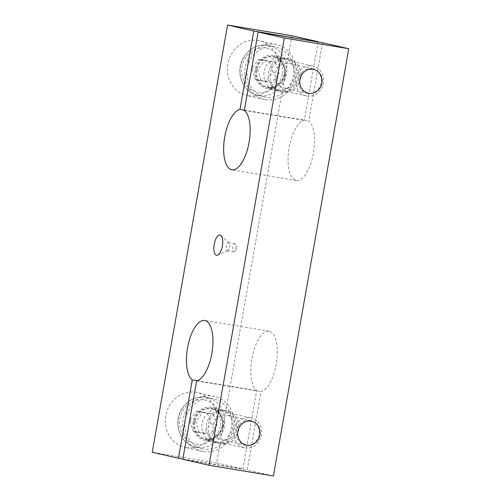 <?xml version="1.0" encoding="UTF-8"?>
<svg xmlns="http://www.w3.org/2000/svg" width="501" height="501" viewBox="0 0 501 501"><rect width="100%" height="100%" fill="white"/><g stroke="black" fill="none" stroke-linecap="round" stroke-linejoin="round"><path stroke-width="0.38" stroke-dasharray="2.5 1.88" d="M233.691 251.846A4.083 1.66 -80.6 0 0 233.729 251.853A4.083 1.66 -80.6 0 0 235.163 250.732A4.083 1.66 -80.6 0 0 236.059 245.321A4.083 1.66 -80.6 0 0 235.069 243.799A4.083 1.66 -80.6 0 0 232.765 247.507A4.083 1.66 -80.6 0 0 233.691 251.846M227.229 250.776A4.083 1.66 -80.6 0 0 227.266 250.782A4.083 1.66 -80.6 0 0 227.711 250.713A4.083 1.66 -80.6 0 0 229.577 247.024A4.083 1.66 -80.6 0 0 229.007 242.929A4.083 1.66 -80.6 0 0 228.606 242.722A4.083 1.66 -80.6 0 0 226.308 246.429A4.083 1.66 -80.6 0 0 227.229 250.776M284.418 88.101A12.55 11.46 102.9 0 0 297.844 77.956A12.55 11.46 102.9 0 0 289.396 63.508A12.55 11.46 102.9 0 0 275.425 73.19A12.55 11.46 102.9 0 0 283.804 87.976A12.55 11.46 102.9 0 0 284.418 88.101M307.72 93.424A12.55 11.46 -77.1 0 1 307.107 93.299A12.55 11.46 -77.1 0 1 298.728 78.513A12.55 11.46 -77.1 0 1 312.699 68.831A12.55 11.46 -77.1 0 1 321.147 83.279A12.55 11.46 -77.1 0 1 307.72 93.424M222.381 439.934A12.55 11.46 102.9 0 0 235.808 429.795A12.55 11.46 102.9 0 0 227.354 415.342A12.55 11.46 102.9 0 0 213.388 425.03A12.55 11.46 102.9 0 0 221.768 439.815A12.55 11.46 102.9 0 0 222.381 439.934M245.684 445.264A12.55 11.46 -77.1 0 1 245.07 445.138A12.55 11.46 -77.1 0 1 236.691 430.353A12.55 11.46 -77.1 0 1 250.657 420.671A12.55 11.46 -77.1 0 1 259.111 435.118A12.55 11.46 -77.1 0 1 245.684 445.264M282.652 92.096A16.846 15.387 -77.1 0 1 281.819 91.934A16.846 15.387 -77.1 0 1 270.578 72.081A16.846 15.387 -77.1 0 1 289.327 59.08A16.846 15.387 -77.1 0 1 300.669 78.482A16.846 15.387 -77.1 0 1 282.652 92.096M280.773 91.664A16.846 15.387 102.9 0 0 298.796 78.056A16.846 15.387 102.9 0 0 287.449 58.655A16.846 15.387 102.9 0 0 268.699 71.649A16.846 15.387 102.9 0 0 279.946 91.501A16.846 15.387 102.9 0 0 280.773 91.664M265.492 99.68A28.081 25.645 -77.1 0 1 264.115 99.405A28.081 25.645 -77.1 0 1 245.371 66.32A28.081 25.645 -77.1 0 1 276.621 44.658A28.081 25.645 -77.1 0 1 295.527 76.991A28.081 25.645 -77.1 0 1 265.492 99.68M267.446 88.621A16.846 15.387 -77.1 0 1 266.62 88.458A16.846 15.387 -77.1 0 1 255.372 68.606A16.846 15.387 -77.1 0 1 274.122 55.611A16.846 15.387 -77.1 0 1 285.464 75.006A16.846 15.387 -77.1 0 1 267.446 88.621M248.264 95.741A28.081 25.645 102.9 0 0 278.299 73.052A28.081 25.645 102.9 0 0 259.393 40.725A28.081 25.645 102.9 0 0 228.137 62.387A28.081 25.645 102.9 0 0 246.88 95.472A28.081 25.645 102.9 0 0 248.264 95.741M276.414 90.668A16.846 15.387 -77.1 0 1 275.588 90.506A16.846 15.387 -77.1 0 1 264.34 70.654A16.846 15.387 -77.1 0 1 283.09 57.659A16.846 15.387 -77.1 0 1 294.438 77.06A16.846 15.387 -77.1 0 1 276.414 90.668M214.378 442.508A16.846 15.387 -77.1 0 1 213.551 442.345A16.846 15.387 -77.1 0 1 202.304 422.493A16.846 15.387 -77.1 0 1 221.054 409.499A16.846 15.387 -77.1 0 1 232.395 428.9A16.846 15.387 -77.1 0 1 214.378 442.508M205.404 440.46A16.846 15.387 -77.1 0 1 204.577 440.298A16.846 15.387 -77.1 0 1 193.33 420.445A16.846 15.387 -77.1 0 1 212.08 407.451A16.846 15.387 -77.1 0 1 223.427 426.846A16.846 15.387 -77.1 0 1 205.404 440.46M220.609 443.93A16.846 15.387 -77.1 0 1 219.782 443.767A16.846 15.387 -77.1 0 1 208.535 423.921A16.846 15.387 -77.1 0 1 227.285 410.92A16.846 15.387 -77.1 0 1 238.633 430.321A16.846 15.387 -77.1 0 1 220.609 443.93M203.456 451.514A28.081 25.645 -77.1 0 1 202.078 451.244A28.081 25.645 -77.1 0 1 183.335 418.16A28.081 25.645 -77.1 0 1 214.585 396.498A28.081 25.645 -77.1 0 1 233.491 428.831A28.081 25.645 -77.1 0 1 203.456 451.514M186.222 447.581A28.081 25.645 102.9 0 0 216.257 424.892A28.081 25.645 102.9 0 0 197.35 392.565A28.081 25.645 102.9 0 0 166.1 414.227A28.081 25.645 102.9 0 0 184.844 447.305A28.081 25.645 102.9 0 0 186.222 447.581M218.737 443.504A16.846 15.387 102.9 0 0 236.754 429.896A16.846 15.387 102.9 0 0 225.412 410.494A16.846 15.387 102.9 0 0 206.662 423.489A16.846 15.387 102.9 0 0 217.91 443.341A16.846 15.387 102.9 0 0 218.737 443.504M291.989 35.746L216.657 462.98L242.86 468.967L256.681 390.573A30.63 12.456 99.4 0 1 252.379 356.286A30.63 12.456 99.4 0 1 269.112 331.186A30.63 12.456 99.4 0 1 276.734 361.083A30.63 12.456 99.4 0 1 261.04 391.569L247.218 469.963L273.421 475.95M322.55 42.729L308.729 121.123A30.63 12.456 99.4 0 1 313.031 155.416A30.63 12.456 99.4 0 1 296.298 180.517A30.63 12.456 99.4 0 1 288.676 150.613A30.63 12.456 99.4 0 1 304.37 120.127L318.148 41.996M244.363 110.164L304.37 120.127M244.319 110.427L308.729 121.123M182.809 459.267L247.218 469.963M196.63 380.873L261.04 391.569M197.269 380.704L256.681 390.573M182.852 459.004L242.86 468.967M216.657 462.98L152.248 452.284M244.976 447.932A15.318 13.984 102.9 0 0 261.359 435.557A15.318 13.984 102.9 0 0 251.045 417.922A15.318 13.984 102.9 0 0 250.293 417.771A15.318 13.984 102.9 0 0 233.911 430.146A15.318 13.984 102.9 0 0 244.225 447.781A15.318 13.984 102.9 0 0 244.976 447.932M212.762 398.74A25.526 23.309 102.9 0 0 185.458 419.362A25.526 23.309 102.9 0 0 202.648 448.758A25.526 23.309 102.9 0 0 231.055 429.063A25.526 23.309 102.9 0 0 214.015 398.99A25.526 23.309 102.9 0 0 212.762 398.74M193.135 431.192L203.763 432.952L210.846 423.783L207.308 412.849L196.68 411.083L189.597 420.258L193.135 431.192L199.216 432.582L195.678 421.642L202.761 412.473L196.68 411.083M195.678 421.642L189.597 420.258M210.846 423.783L216.927 425.174L209.844 434.342L199.216 432.582M209.844 434.342L203.763 432.952M202.761 412.473L213.388 414.239L207.308 412.849M213.388 414.239L216.927 425.174M307.013 96.092A15.318 13.984 102.9 0 0 323.395 83.717A15.318 13.984 102.9 0 0 313.081 66.082A15.318 13.984 102.9 0 0 312.33 65.932A15.318 13.984 102.9 0 0 295.947 78.306A15.318 13.984 102.9 0 0 306.261 95.941A15.318 13.984 102.9 0 0 307.013 96.092M274.798 46.9A25.526 23.309 102.9 0 0 247.494 67.522A25.526 23.309 102.9 0 0 264.685 96.918A25.526 23.309 102.9 0 0 293.098 77.223A25.526 23.309 102.9 0 0 276.057 47.15A25.526 23.309 102.9 0 0 274.798 46.9M255.172 79.352L265.799 81.118L272.882 71.944L269.344 61.009L258.723 59.243L251.634 68.418L255.172 79.352L261.259 80.742L257.714 69.808L264.804 60.634L258.723 59.243M257.714 69.808L251.634 68.418M272.882 71.944L278.969 73.334L271.88 82.502L261.259 80.742M271.88 82.502L265.799 81.118M264.804 60.634L275.425 62.4L269.344 61.009M275.425 62.4L278.969 73.334M211.19 408.841A15.318 13.984 -77.1 0 1 211.942 408.985A15.318 13.984 -77.1 0 1 222.338 426.213A15.318 13.984 -77.1 0 1 205.122 438.851A15.318 13.984 -77.1 0 1 194.808 421.216A15.318 13.984 -77.1 0 1 211.19 408.841M222.594 426.238A15.825 14.454 102.9 0 0 203.581 409.192A15.825 14.454 102.9 0 0 198.822 436.183A15.825 14.454 102.9 0 0 222.594 426.238M224.442 426.119A25.526 23.309 -77.1 0 1 195.753 447.18A25.526 23.309 -77.1 0 1 178.563 417.79A25.526 23.309 -77.1 0 1 205.867 397.168A25.526 23.309 -77.1 0 1 207.12 397.412A25.526 23.309 -77.1 0 1 224.442 426.119M220.465 425.38A22.464 20.516 102.9 0 0 193.474 401.188A22.464 20.516 102.9 0 0 186.723 439.49A22.464 20.516 102.9 0 0 220.465 425.38M273.233 57.001A15.318 13.984 -77.1 0 1 273.984 57.152A15.318 13.984 -77.1 0 1 284.374 74.373A15.318 13.984 -77.1 0 1 267.158 87.011A15.318 13.984 -77.1 0 1 256.85 69.376A15.318 13.984 -77.1 0 1 273.233 57.001M284.631 74.405A15.825 14.454 102.9 0 0 265.618 57.352A15.825 14.454 102.9 0 0 260.858 84.343A15.825 14.454 102.9 0 0 284.631 74.405M286.478 74.28A25.526 23.309 -77.1 0 1 257.79 95.34A25.526 23.309 -77.1 0 1 240.605 65.95A25.526 23.309 -77.1 0 1 267.91 45.328A25.526 23.309 -77.1 0 1 269.162 45.572A25.526 23.309 -77.1 0 1 286.478 74.28M282.501 73.541A22.464 20.516 102.9 0 0 255.516 49.348A22.464 20.516 102.9 0 0 248.759 87.65A22.464 20.516 102.9 0 0 282.501 73.541M235.163 250.732L236.61 248.195L236.059 245.321M229.007 242.929L220.979 235.545M227.711 250.713L217.728 255.109M235.069 243.799L228.606 242.722M233.729 251.853L227.266 250.782M283.804 87.976L307.107 93.299M289.396 63.508L312.699 68.831M221.768 439.815L245.07 445.138M227.354 415.342L250.657 420.671M289.327 59.08L287.449 58.655M281.819 91.934L279.946 91.501M276.621 44.658L259.393 40.725M264.115 99.405L246.88 95.472M283.09 57.659L274.122 55.611M275.588 90.506L266.62 88.458M221.054 409.499L212.08 407.451M213.551 442.345L204.577 440.298M214.585 396.498L197.35 392.565M202.078 451.244L184.844 447.305M227.285 410.92L225.412 410.494M219.782 443.767L217.91 443.341M296.298 180.517L231.888 169.814M269.112 331.186L204.702 320.483M244.225 447.781L205.122 438.851C213.902 439.847 219.626 435.626 222.294 426.201C223.759 416.356 217.165 409.668 211.942 408.985L251.045 417.922M202.648 448.758L195.753 447.18C180.56 444.324 172.732 423.815 181.243 409.78C187.524 399.729 196.148 395.608 207.12 397.412L214.015 398.99M306.261 95.941L267.158 87.011C275.945 88.007 281.668 83.786 284.33 74.361C285.795 64.516 279.201 57.828 273.984 57.152L313.081 66.082M264.685 96.918L257.79 95.34C242.603 92.485 234.775 71.975 243.279 57.941C249.561 47.889 258.19 43.769 269.162 45.572L276.057 47.15"/><path stroke-width="0.75" d="M216.513 255.253A10.264 4.171 99.4 0 1 214.459 243.041A10.264 4.171 99.4 0 1 220.979 235.545A10.264 4.171 99.4 0 1 222.413 245.834A10.264 4.171 99.4 0 1 217.728 255.109A10.264 4.171 99.4 0 1 216.513 255.253M318.191 41.733L291.989 35.746L227.579 25.05L253.782 31.037L318.148 41.996M348.752 48.716L322.55 42.729L258.14 32.033L284.343 38.02L348.752 48.716L273.421 475.95L209.011 465.254L182.809 459.267L196.63 380.873A30.63 12.456 -80.6 0 0 212.324 350.387A30.63 12.456 -80.6 0 0 204.702 320.483A30.63 12.456 -80.6 0 0 187.969 345.584A30.63 12.456 -80.6 0 0 192.271 379.877L197.269 380.704M253.782 31.037L239.96 109.431L244.363 110.164M239.96 109.431A30.63 12.456 -80.6 0 0 224.266 139.917A30.63 12.456 -80.6 0 0 231.888 169.814A30.63 12.456 -80.6 0 0 248.621 144.714A30.63 12.456 -80.6 0 0 244.319 110.427L258.14 32.033M284.343 38.02L209.011 465.254M192.271 379.877L178.45 458.271L182.852 459.004M178.45 458.271L152.248 452.284L227.579 25.05M246.761 445.132A12.181 11.128 -77.1 0 1 240.424 425.556A12.181 11.128 -77.1 0 1 259.443 428.718A12.181 11.128 -77.1 0 1 246.761 445.132M308.798 93.292A12.181 11.128 -77.1 0 1 302.466 73.722A12.181 11.128 -77.1 0 1 321.479 76.878A12.181 11.128 -77.1 0 1 308.798 93.292"/></g></svg>
